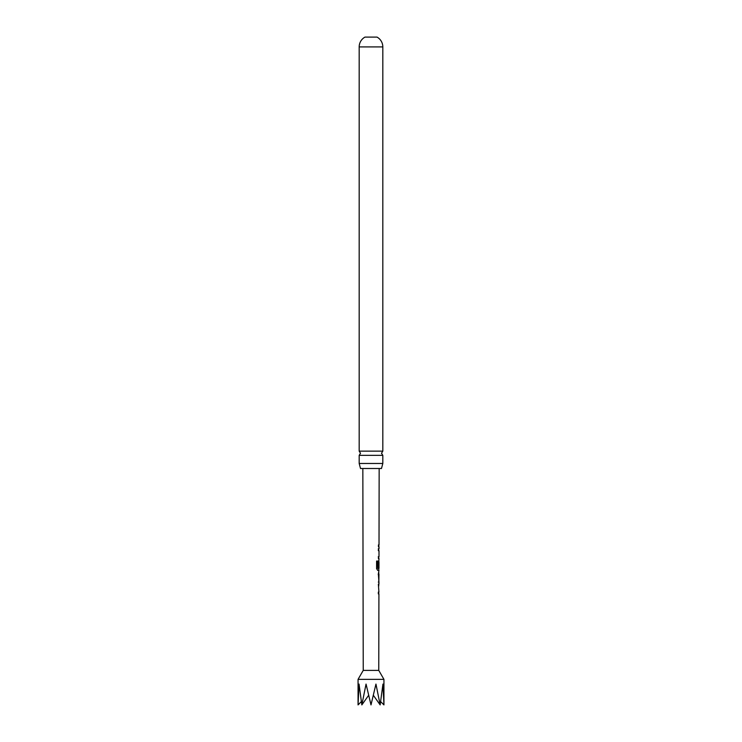 <?xml version="1.0" encoding="UTF-8"?>
<svg xmlns="http://www.w3.org/2000/svg" width="742" height="742" viewBox="0 0 742 742"><rect width="100%" height="100%" fill="white"/><g stroke="black" fill="none" stroke-linecap="round" stroke-linejoin="round"><path stroke-width="1.11" d="M382.816 455.356L359.184 455.356L360.491 453.251L359.184 451.136L359.184 46.913A11.213 11.213 0 0 1 364.962 37.1L377.038 37.1A11.213 11.213 0 0 1 382.816 46.913L382.816 451.136L381.509 453.251L382.816 455.356L382.816 463.472L381.481 468.499L360.519 468.499L359.184 463.472L382.816 463.472M378.318 582.118L378.939 582.118L378.93 584.177L378.374 584.177L378.921 592.079L378.346 592.079L378.337 593.897L378.912 593.897L378.763 670.388L363.237 670.388L362.838 468.499M378.939 582.118L378.364 574.095L378.958 570.348L377.724 570.348L376.584 568.65L376.602 561.045L377.808 561.045L377.789 568.214L378.967 568.335L378.977 562.241L378.865 567.509L378.392 567.509L378.986 558.568L378.411 558.568L378.411 556.76L378.986 556.76L379.004 550.657L378.439 550.657L378.448 548.848L379.004 548.848L379.004 546.798L378.457 546.798L378.466 544.98L379.014 544.98L379.162 468.499M377.585 561.045L377.789 568.214M379.014 544.98L378.374 544.98M378.337 574.215L378.958 574.215L378.865 580.309L378.958 574.215M378.763 585.985L378.763 584.232M363.237 670.388L358.061 679.357L358.061 704.9L359.045 684.078L361.846 704.9L366.047 684.078L371 704.9L375.953 684.078L380.154 704.9L382.955 684.078L383.939 704.9L380.702 701.663M378.763 670.388L383.939 679.357L358.061 679.357M383.939 679.357L383.939 704.9M359.184 451.136L382.816 451.136M359.184 463.472L359.184 455.356M378.986 556.76L378.253 556.76M373.347 695.282L380.154 704.9M361.846 704.9L368.653 695.282M358.061 704.9L361.298 701.663M378.281 548.848L378.884 548.848M378.754 550.657L378.272 550.657L378.754 550.657M378.67 570.348L377.576 570.348M378.893 562.241L378.698 567.509L378.225 567.509M377.706 568.335L378.513 568.335M378.179 574.215L378.698 574.215L378.865 580.309M359.184 46.913L382.816 46.913M378.837 546.798L378.837 544.98M378.643 550.657L378.68 548.848M378.81 558.568L378.67 556.76M378.967 562.241L378.81 560.692M378.791 570.348L378.791 568.335M378.763 582.053L378.772 580.309M378.782 574.215L378.782 572.462M378.745 593.897L378.745 592.079"/></g></svg>
